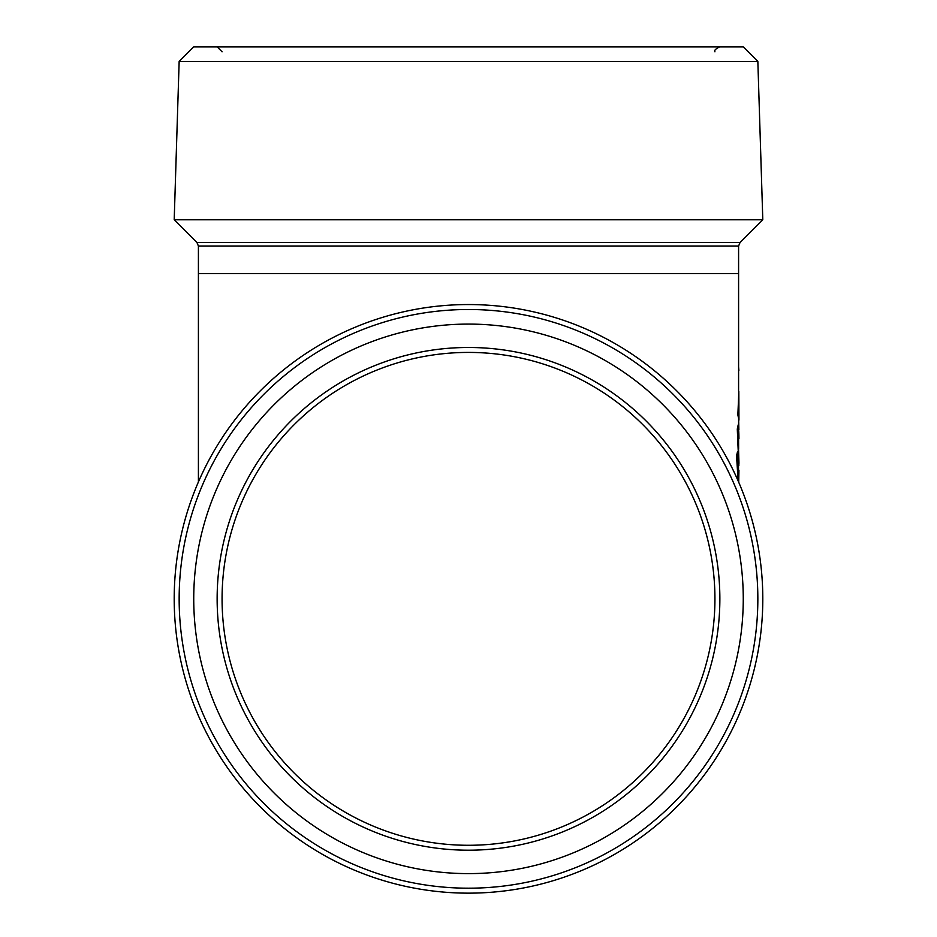 <?xml version="1.0" encoding="UTF-8"?>
<svg xmlns="http://www.w3.org/2000/svg" width="937" height="937" viewBox="0 0 937 937"><rect width="100%" height="100%" fill="white"/><g stroke="black" fill="none" stroke-linecap="round" stroke-linejoin="round"><path stroke-width="1.41" d="M468.5 352.417A246.431 246.431 0 0 0 222.069 598.848A246.431 246.431 0 0 0 468.5 845.279A246.431 246.431 0 0 0 714.931 598.848A246.431 246.431 0 0 0 468.5 352.417A246.431 246.431 0 0 0 222.069 598.848A246.431 246.431 0 0 1 468.5 352.417A246.431 246.431 0 0 1 714.931 598.848M738.801 482.625L737.419 459.107C737.981 454.679 738.461 456.846 738.871 465.584L737.524 451.634L736.564 455.862L738.133 480.915M738.579 415.677L738.871 429.837M738.942 418.769L738.824 391.443L737.876 414.868L738.52 418.195L738.836 402.266L738.942 420.104M738.215 424.824L737.653 429.052L738.942 462.339L738.028 432.297C738.555 427.881 738.86 430.036 738.942 438.774L738.215 424.824L737.29 429.052L738.379 454.773M198.41 246.033L198.41 273.569L738.59 273.569L738.59 246.033L198.41 246.033L196.969 242.554L174.2 219.785L762.8 219.785L740.031 242.554L196.969 242.554M757.846 61.444L743.264 46.85L193.736 46.85L179.154 61.444L757.846 61.444L762.8 219.785M179.154 61.444L174.2 219.785M762.8 598.848A294.3 294.3 0 0 1 468.5 893.148A294.3 294.3 0 0 1 174.2 598.848A294.3 294.3 0 0 1 468.5 304.548A294.3 294.3 0 0 1 762.8 598.848M757.846 598.848A289.346 289.346 0 0 1 468.5 888.194A289.346 289.346 0 0 1 179.154 598.848A289.346 289.346 0 0 1 468.5 309.503A289.346 289.346 0 0 1 757.846 598.848M743.264 598.848A274.764 274.764 0 0 1 468.5 873.612A274.764 274.764 0 0 1 193.736 598.848A274.764 274.764 0 0 1 468.5 324.085A274.764 274.764 0 0 1 743.264 598.848M738.59 370.349L738.59 377.447M738.59 366.906L738.895 370.349M738.59 391.01L738.59 273.569M738.824 391.443L738.52 418.195M738.942 462.339L738.918 464.202M738.028 432.297L738.379 429.439M737.677 432.297C738.204 427.881 738.497 430.036 738.579 438.774L738.625 448.624M737.524 451.634L736.915 455.862L738.567 481.899M737.419 459.107L737.806 456.237M738.942 470.233L738.731 481.161M737.068 459.107C737.618 454.691 738.11 456.846 738.508 465.584L738.59 478.772M719.862 598.848A251.362 251.362 0 0 1 468.5 850.199A251.362 251.362 0 0 1 217.138 598.848A251.362 251.362 0 0 1 468.5 347.486A251.362 251.362 0 0 1 719.862 598.848M738.59 418.769L738.59 425.984M714.931 51.781C713.971 50.504 715.61 48.865 719.862 46.85M198.41 273.569L198.41 481.946M222.069 51.781L217.138 46.85M738.59 246.033L740.031 242.554M738.59 447.781L738.59 437.884"/></g></svg>
